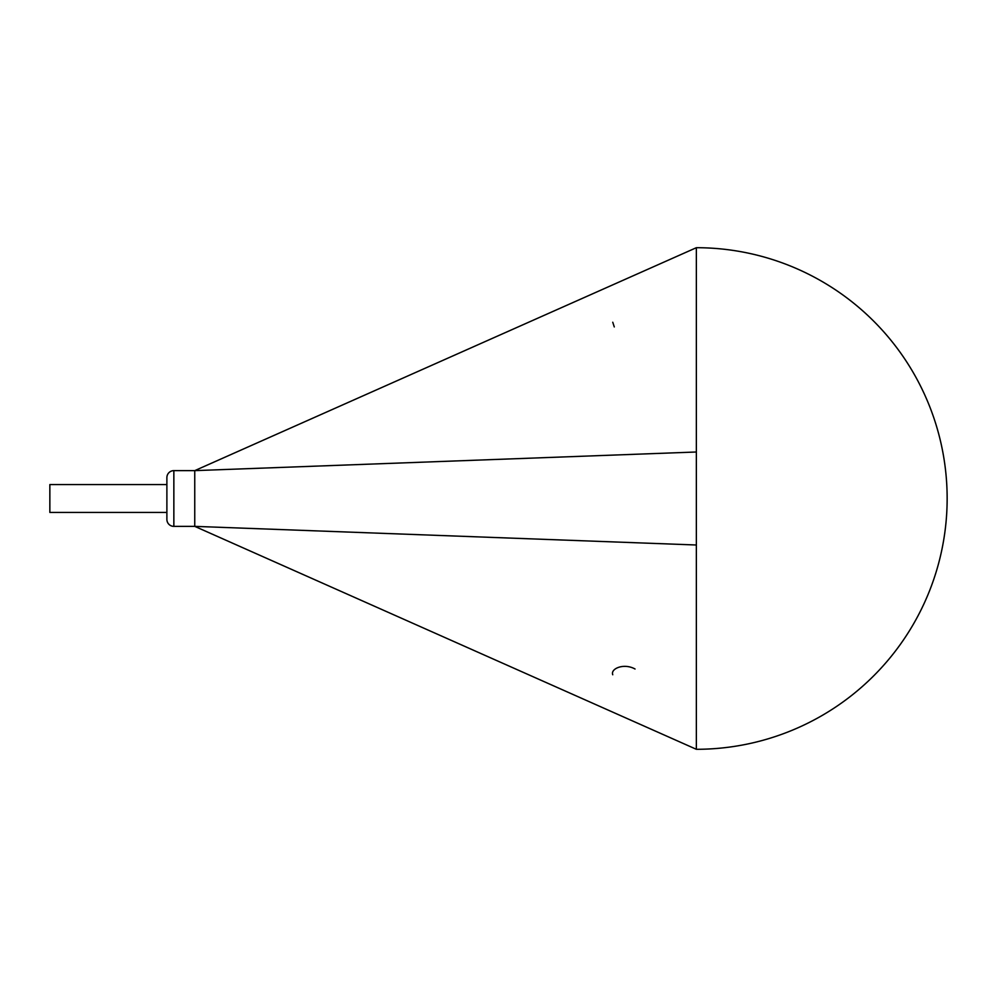 <?xml version="1.0" encoding="UTF-8"?>
<svg xmlns="http://www.w3.org/2000/svg" width="997" height="997" viewBox="0 0 997 997"><rect width="100%" height="100%" fill="white"/><g stroke="black" fill="none" stroke-linecap="round" stroke-linejoin="round"><path stroke-width="1.5" d="M612.756 674.757C610.289 668.75 623.81 662.756 635.052 669.012M696.355 247.705A250.795 250.795 0 0 1 947.15 498.5A250.795 250.795 0 0 1 696.355 749.295L696.355 247.705L194.751 470.634L696.355 452.002M696.355 749.295L194.751 526.366L194.751 470.634L173.852 470.634L173.852 526.366A6.967 6.967 0 0 1 166.885 519.4A6.967 6.967 0 0 0 173.852 526.366L194.751 526.366L696.355 544.998M614.277 326.929L612.756 322.243M173.852 470.634A6.967 6.967 0 0 0 166.885 477.6L166.885 519.4M166.885 484.567L49.85 484.567L49.85 512.433L166.885 512.433"/></g></svg>
